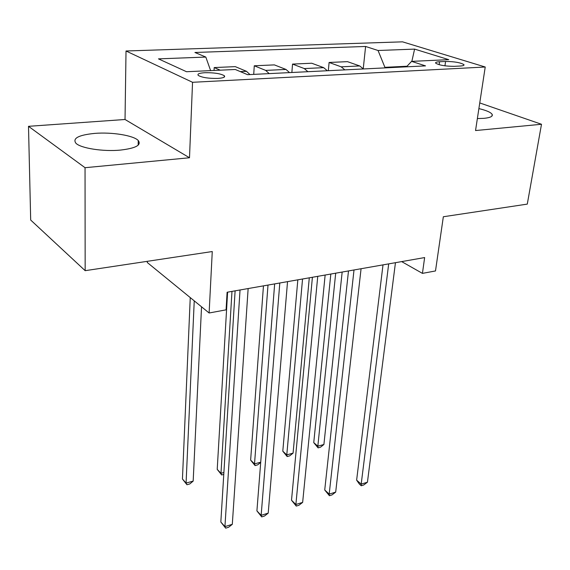 <?xml version="1.0" encoding="UTF-8"?>
<svg xmlns="http://www.w3.org/2000/svg" width="570" height="570" viewBox="0 0 570 570"><rect width="100%" height="100%" fill="white"/><g stroke="black" fill="none" stroke-linecap="round" stroke-linejoin="round"><path stroke-width="0.85" d="M120.263 150.109C135.696 148.321 141.688 145.122 138.261 140.512C133.601 135.446 111.862 131.948 94.691 133.394C78.567 135.019 72.312 138.318 75.938 143.27C80.769 148.25 103.199 151.755 120.263 150.109M477.368 118.56L483.951 118.339C490.25 117.712 492.993 116.408 492.188 114.427C490.884 112.354 486.452 110.416 478.886 108.606M217.761 78.418C223.383 78.026 225.556 77.114 224.274 75.689C220.512 73.587 214.078 72.59 204.965 72.704C199.229 73.074 197.013 73.993 198.324 75.468C202.151 77.57 208.627 78.553 217.761 78.418M147.309 261.324L147.281 262.514L209.119 312.994L226.076 309.845L227.102 292.246L424.636 257.569L422.434 273.379L435.494 270.95L443.339 216.75L527.286 204.11L541.5 124.267L479.755 102.935M28.5 126.319L30.687 220.041L85.165 270.679L85.044 167.701L189.496 157.762L192.546 82.294L126.02 50.994L125.029 119.493L28.5 126.319L85.044 167.701M192.546 82.294L485.227 67.011L402.534 41.838L126.02 50.994M445.562 61.46L439.548 61.738C436.485 61.916 435.202 62.401 435.715 63.192C439.242 65.237 445.398 66.284 454.162 66.334L460.218 66.027C463.161 65.842 464.393 65.379 463.916 64.617C460.418 62.572 454.297 61.517 445.562 61.46L444.963 65.835M407.023 66.241L384.9 67.324L378.06 50.502L365.605 46.462L194.933 52.483L205.813 57.064L210.629 70.623M378.06 50.502L414.597 49.105L448.775 59.658L411.583 61.368L406.474 66.825M205.813 57.064L158.467 58.867L186.533 71.727L235.282 69.483L247.608 74.684L425.526 65.885L411.583 61.368M209.119 312.994L212.268 251.541L85.165 270.679M485.227 67.011L475.544 130.544L541.5 124.267M401.665 261.602L422.434 273.379M384.836 67.894L384.9 67.324M365.605 46.462L363.247 68.735M363.411 68.956L359.713 65.949L347.472 61.653L329.097 62.465L328.334 70.694M220.241 70.174L214.199 67.566L214.056 70.459M214.199 67.566L235.268 66.633L246.496 71.314L249.952 74.563M269.19 73.615L265.691 70.402L254.27 65.785L253.721 74.378M254.27 65.785L274.384 64.895L285.99 69.44L289.539 72.611M307.893 71.699L304.302 68.571L292.531 64.089L291.868 72.497M292.531 64.089L311.747 63.234L323.689 67.652L327.322 70.744M344.85 69.875L341.181 66.825L329.097 62.465M411.853 61.353L414.597 49.105M189.496 157.762L125.029 119.493M383.011 264.872L356.628 480.154L361.188 484.144L388.69 263.874M367.436 482.199L363.76 484.977L361.266 485.761L361.188 484.144L367.436 482.199L395.452 262.692M361.266 485.761L359.449 484.158L356.628 480.154M330.821 274.035L313.749 442.619L317.832 446.189L323.903 444.493L342.164 272.047M335.694 273.18L317.832 446.189L318.089 447.878L313.749 442.619M323.903 444.493L320.511 447.194L318.089 447.878M348.491 270.935L324.729 489.993L329.189 494.119L354.013 269.966M335.694 492.095L332.011 494.91L329.417 495.722L329.189 494.119L335.694 492.095L361.074 268.727M329.417 495.722L324.729 489.993M312.41 277.269L291.512 500.225L295.873 504.507L317.754 276.329M302.649 502.391L298.958 505.241L296.257 506.089L295.873 504.507L302.649 502.391L325.142 275.032M296.257 506.089L291.512 500.225M274.655 283.896L256.913 510.898L261.153 515.33L279.806 282.991M268.214 513.128L264.523 516.014L261.708 516.89L261.153 515.33L268.214 513.128L287.536 281.637M261.708 516.89L256.913 510.898M297.825 279.827L282.791 451.198L286.781 454.889L293.08 453.122L309.289 277.818M302.549 279.001L286.781 454.889L287.173 456.563L282.791 451.198M293.08 453.122L289.688 455.857L287.173 456.563M263.454 285.862L250.636 460.111L254.519 463.916L260.718 462.184M268.007 285.064L254.519 463.916L255.061 465.59L250.636 460.111M260.704 462.384L257.676 464.856L255.061 465.59M227.608 292.161L217.213 469.374L220.975 473.314L223.889 472.494M231.983 291.391L220.975 473.314L221.68 474.974L217.213 469.374M223.775 474.39L221.68 474.974M235.111 290.842L220.832 522.02L224.929 526.616L240.034 289.973M232.304 524.322L228.62 527.243L225.677 528.162L224.929 526.616L232.304 524.322L248.142 288.555M225.677 528.162L220.832 522.02M190.252 297.597L182.443 479.014L186.077 483.082L193.173 481.101L201.538 306.803M194.242 300.853L186.077 483.082L186.953 484.735L182.443 479.014M193.173 481.101L189.789 483.944L186.953 484.735M341.181 66.825L359.713 65.949M304.302 68.571L323.689 67.652M265.691 70.402L285.99 69.44M240.319 71.606L246.496 71.314M439.149 64.709L439.548 61.738M138.168 145.179L138.261 140.512M491.924 116.095L492.188 114.427M224.202 77.15L224.274 75.689M463.823 65.294L463.916 64.617"/></g></svg>
